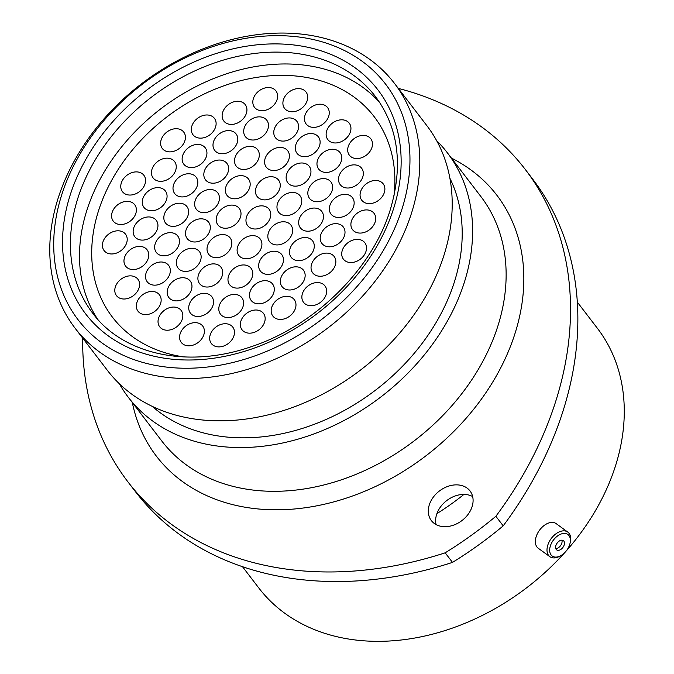 <?xml version="1.0" encoding="UTF-8"?>
<svg xmlns="http://www.w3.org/2000/svg" width="674" height="674" viewBox="0 0 674 674"><rect width="100%" height="100%" fill="white"/><g stroke="black" fill="none" stroke-linecap="round" stroke-linejoin="round"><path stroke-width="1.01" d="M102.937 241.958A13.497 10.304 142.5 0 1 113.358 231.603A13.497 10.304 142.5 0 1 125.524 234.173A13.497 10.304 142.5 0 1 126.687 242.809A13.497 10.304 142.5 0 1 116.265 253.163A13.497 10.304 142.5 0 1 104.099 250.585A13.497 10.304 142.5 0 1 102.937 241.958M135.862 213.355A13.497 10.304 142.5 0 1 125.44 223.709A13.497 10.304 142.5 0 1 113.274 221.131A13.497 10.304 142.5 0 1 112.111 212.504A13.497 10.304 142.5 0 1 122.533 202.149A13.497 10.304 142.5 0 1 134.699 204.719A13.497 10.304 142.5 0 1 135.862 213.355M145.036 183.901A13.497 10.304 142.5 0 1 134.615 194.247A13.497 10.304 142.5 0 1 122.449 191.677A13.497 10.304 142.5 0 1 121.286 183.05A13.497 10.304 142.5 0 1 131.708 172.696A13.497 10.304 142.5 0 1 143.874 175.265A13.497 10.304 142.5 0 1 145.036 183.901M166.545 199.622A13.497 10.304 142.5 0 1 156.124 209.976A13.497 10.304 142.5 0 1 143.966 207.407A13.497 10.304 142.5 0 1 142.804 198.771A13.497 10.304 142.5 0 1 153.225 188.425A13.497 10.304 142.5 0 1 165.383 190.995A13.497 10.304 142.5 0 1 166.545 199.622M148.238 258.403A13.497 10.304 142.5 0 1 137.816 268.757A13.497 10.304 142.5 0 1 125.65 266.188A13.497 10.304 142.5 0 1 124.496 257.552A13.497 10.304 142.5 0 1 134.918 247.206A13.497 10.304 142.5 0 1 147.075 249.776A13.497 10.304 142.5 0 1 148.238 258.403M160.623 303.46A13.497 10.304 142.5 0 1 150.201 313.814A13.497 10.304 142.5 0 1 138.035 311.236A13.497 10.304 142.5 0 1 136.873 302.609A13.497 10.304 142.5 0 1 147.294 292.255A13.497 10.304 142.5 0 1 159.46 294.824A13.497 10.304 142.5 0 1 160.623 303.46M178.93 244.679A13.497 10.304 142.5 0 1 168.508 255.033A13.497 10.304 142.5 0 1 156.343 252.455A13.497 10.304 142.5 0 1 155.18 243.828A13.497 10.304 142.5 0 1 165.602 233.474A13.497 10.304 142.5 0 1 177.768 236.043A13.497 10.304 142.5 0 1 178.93 244.679M197.28 185.771A13.497 10.304 142.5 0 1 186.85 196.117A13.497 10.304 142.5 0 1 174.692 193.548A13.497 10.304 142.5 0 1 173.53 184.92A13.497 10.304 142.5 0 1 183.951 174.566A13.497 10.304 142.5 0 1 196.117 177.136A13.497 10.304 142.5 0 1 197.28 185.771M215.587 126.99A13.497 10.304 142.5 0 1 205.166 137.344A13.497 10.304 142.5 0 1 193 134.766A13.497 10.304 142.5 0 1 191.837 126.139A13.497 10.304 142.5 0 1 202.259 115.785A13.497 10.304 142.5 0 1 214.425 118.354A13.497 10.304 142.5 0 1 215.587 126.99M237.273 142.593A13.497 10.304 142.5 0 1 226.852 152.947A13.497 10.304 142.5 0 1 214.686 150.369A13.497 10.304 142.5 0 1 213.523 141.742A13.497 10.304 142.5 0 1 223.945 131.388A13.497 10.304 142.5 0 1 236.111 133.958A13.497 10.304 142.5 0 1 237.273 142.593M218.924 201.501A13.497 10.304 142.5 0 1 208.502 211.855A13.497 10.304 142.5 0 1 196.336 209.277A13.497 10.304 142.5 0 1 195.174 200.65A13.497 10.304 142.5 0 1 205.595 190.295A13.497 10.304 142.5 0 1 217.761 192.865A13.497 10.304 142.5 0 1 218.924 201.501M200.616 260.282A13.497 10.304 142.5 0 1 190.194 270.636A13.497 10.304 142.5 0 1 178.029 268.058A13.497 10.304 142.5 0 1 176.866 259.431A13.497 10.304 142.5 0 1 187.288 249.077A13.497 10.304 142.5 0 1 199.453 251.646A13.497 10.304 142.5 0 1 200.616 260.282M182.309 319.063A13.497 10.304 142.5 0 1 171.887 329.418A13.497 10.304 142.5 0 1 159.721 326.839A13.497 10.304 142.5 0 1 158.559 318.212A13.497 10.304 142.5 0 1 168.98 307.858A13.497 10.304 142.5 0 1 181.146 310.428A13.497 10.304 142.5 0 1 182.309 319.063M212.992 305.33A13.497 10.304 142.5 0 1 202.571 315.685A13.497 10.304 142.5 0 1 190.413 313.115A13.497 10.304 142.5 0 1 189.251 304.488A13.497 10.304 142.5 0 1 199.673 294.134A13.497 10.304 142.5 0 1 211.83 296.703A13.497 10.304 142.5 0 1 212.992 305.33M231.3 246.558A13.497 10.304 142.5 0 1 220.878 256.904A13.497 10.304 142.5 0 1 208.721 254.334A13.497 10.304 142.5 0 1 207.558 245.707A13.497 10.304 142.5 0 1 217.98 235.352A13.497 10.304 142.5 0 1 230.146 237.922A13.497 10.304 142.5 0 1 231.3 246.558M249.65 187.642A13.497 10.304 142.5 0 1 239.228 197.996A13.497 10.304 142.5 0 1 227.062 195.426A13.497 10.304 142.5 0 1 225.908 186.791A13.497 10.304 142.5 0 1 236.33 176.445A13.497 10.304 142.5 0 1 248.487 179.014A13.497 10.304 142.5 0 1 249.65 187.642M267.957 128.86A13.497 10.304 142.5 0 1 257.535 139.215A13.497 10.304 142.5 0 1 245.378 136.645A13.497 10.304 142.5 0 1 244.215 128.009A13.497 10.304 142.5 0 1 254.637 117.664A13.497 10.304 142.5 0 1 266.794 120.233A13.497 10.304 142.5 0 1 267.957 128.86M384.349 192.469A13.497 10.304 142.5 0 1 373.927 202.823A13.497 10.304 142.5 0 1 361.761 200.245A13.497 10.304 142.5 0 1 360.598 191.618A13.497 10.304 142.5 0 1 371.02 181.264A13.497 10.304 142.5 0 1 383.186 183.833A13.497 10.304 142.5 0 1 384.349 192.469M365.999 251.377A13.497 10.304 142.5 0 1 355.577 261.731A13.497 10.304 142.5 0 1 343.411 259.161A13.497 10.304 142.5 0 1 342.249 250.526A13.497 10.304 142.5 0 1 352.679 240.171A13.497 10.304 142.5 0 1 364.836 242.75A13.497 10.304 142.5 0 1 365.999 251.377M335.315 265.101A13.497 10.304 142.5 0 1 324.885 275.455A13.497 10.304 142.5 0 1 312.728 272.886A13.497 10.304 142.5 0 1 311.565 264.259A13.497 10.304 142.5 0 1 321.987 253.904A13.497 10.304 142.5 0 1 334.152 256.474A13.497 10.304 142.5 0 1 335.315 265.101M353.623 206.32A13.497 10.304 142.5 0 1 343.192 216.674A13.497 10.304 142.5 0 1 331.035 214.105A13.497 10.304 142.5 0 1 329.872 205.477A13.497 10.304 142.5 0 1 340.294 195.123A13.497 10.304 142.5 0 1 352.46 197.693A13.497 10.304 142.5 0 1 353.623 206.32M371.964 147.412A13.497 10.304 142.5 0 1 361.542 157.767A13.497 10.304 142.5 0 1 349.385 155.197A13.497 10.304 142.5 0 1 348.222 146.561A13.497 10.304 142.5 0 1 358.644 136.215A13.497 10.304 142.5 0 1 370.81 138.785A13.497 10.304 142.5 0 1 371.964 147.412M341.238 161.271A13.497 10.304 142.5 0 1 330.816 171.626A13.497 10.304 142.5 0 1 318.65 169.048A13.497 10.304 142.5 0 1 317.496 160.42A13.497 10.304 142.5 0 1 327.918 150.066A13.497 10.304 142.5 0 1 340.075 152.636A13.497 10.304 142.5 0 1 341.238 161.271M322.93 220.053A13.497 10.304 142.5 0 1 312.509 230.407A13.497 10.304 142.5 0 1 300.343 227.829A13.497 10.304 142.5 0 1 299.18 219.202A13.497 10.304 142.5 0 1 309.61 208.847A13.497 10.304 142.5 0 1 321.768 211.417A13.497 10.304 142.5 0 1 322.93 220.053M304.623 278.834A13.497 10.304 142.5 0 1 294.201 289.188A13.497 10.304 142.5 0 1 282.035 286.61A13.497 10.304 142.5 0 1 280.873 277.983A13.497 10.304 142.5 0 1 291.303 267.629A13.497 10.304 142.5 0 1 303.46 270.198A13.497 10.304 142.5 0 1 304.623 278.834M264.629 322.012A13.497 10.304 142.5 0 1 254.208 332.366A13.497 10.304 142.5 0 1 242.042 329.788A13.497 10.304 142.5 0 1 240.879 321.161A13.497 10.304 142.5 0 1 251.301 310.807A13.497 10.304 142.5 0 1 263.467 313.376A13.497 10.304 142.5 0 1 264.629 322.012M282.937 263.231A13.497 10.304 142.5 0 1 272.515 273.585A13.497 10.304 142.5 0 1 260.349 271.007A13.497 10.304 142.5 0 1 259.187 262.38A13.497 10.304 142.5 0 1 269.617 252.025A13.497 10.304 142.5 0 1 281.774 254.595A13.497 10.304 142.5 0 1 282.937 263.231M301.244 204.449A13.497 10.304 142.5 0 1 290.823 214.804A13.497 10.304 142.5 0 1 278.657 212.226A13.497 10.304 142.5 0 1 277.494 203.599A13.497 10.304 142.5 0 1 287.924 193.244A13.497 10.304 142.5 0 1 300.082 195.814A13.497 10.304 142.5 0 1 301.244 204.449M319.594 145.542A13.497 10.304 142.5 0 1 309.172 155.888A13.497 10.304 142.5 0 1 297.007 153.318A13.497 10.304 142.5 0 1 295.844 144.691A13.497 10.304 142.5 0 1 306.266 134.337A13.497 10.304 142.5 0 1 318.431 136.906A13.497 10.304 142.5 0 1 319.594 145.542M307.176 100.611A13.497 10.304 142.5 0 1 296.745 110.966A13.497 10.304 142.5 0 1 284.588 108.396A13.497 10.304 142.5 0 1 283.425 99.76A13.497 10.304 142.5 0 1 293.847 89.415A13.497 10.304 142.5 0 1 306.013 91.984A13.497 10.304 142.5 0 1 307.176 100.611M288.868 159.393A13.497 10.304 142.5 0 1 278.438 169.747A13.497 10.304 142.5 0 1 266.281 167.177A13.497 10.304 142.5 0 1 265.118 158.542A13.497 10.304 142.5 0 1 275.54 148.196A13.497 10.304 142.5 0 1 287.705 150.765A13.497 10.304 142.5 0 1 288.868 159.393M261.386 247.628A13.497 10.304 142.5 0 1 250.955 257.982A13.497 10.304 142.5 0 1 238.798 255.412A13.497 10.304 142.5 0 1 237.636 246.777A13.497 10.304 142.5 0 1 248.057 236.431A13.497 10.304 142.5 0 1 260.223 239A13.497 10.304 142.5 0 1 261.386 247.628M243.078 306.409A13.497 10.304 142.5 0 1 232.648 316.763A13.497 10.304 142.5 0 1 220.491 314.194A13.497 10.304 142.5 0 1 219.328 305.558A13.497 10.304 142.5 0 1 229.75 295.212A13.497 10.304 142.5 0 1 241.915 297.782A13.497 10.304 142.5 0 1 243.078 306.409M270.24 217.854A13.497 10.304 142.5 0 1 259.819 228.208A13.497 10.304 142.5 0 1 247.653 225.63A13.497 10.304 142.5 0 1 246.49 217.003A13.497 10.304 142.5 0 1 256.912 206.648A13.497 10.304 142.5 0 1 269.078 209.226A13.497 10.304 142.5 0 1 270.24 217.854M183.901 356.934A164.852 125.827 142.5 0 1 112.423 317.134A164.852 125.827 142.5 0 1 98.236 211.695A164.852 125.827 142.5 0 1 225.571 85.219A164.852 125.827 142.5 0 1 374.154 116.644A164.852 125.827 142.5 0 1 393.961 196.016A164.852 125.827 142.5 0 0 374.154 116.644A164.852 125.827 142.5 0 0 225.571 85.219A164.852 125.827 142.5 0 0 98.236 211.695A164.852 125.827 142.5 0 0 112.423 317.134A164.852 125.827 142.5 0 0 183.901 356.934M233.937 335.736A13.497 10.304 142.5 0 1 223.515 346.091A13.497 10.304 142.5 0 1 211.358 343.521A13.497 10.304 142.5 0 1 210.195 334.885A13.497 10.304 142.5 0 1 220.617 324.531A13.497 10.304 142.5 0 1 232.783 327.109A13.497 10.304 142.5 0 1 233.937 335.736M252.244 276.955A13.497 10.304 142.5 0 1 241.823 287.309A13.497 10.304 142.5 0 1 229.666 284.74A13.497 10.304 142.5 0 1 228.503 276.104A13.497 10.304 142.5 0 1 238.925 265.75A13.497 10.304 142.5 0 1 251.09 268.328A13.497 10.304 142.5 0 1 252.244 276.955M279.727 188.72A13.497 10.304 142.5 0 1 269.305 199.074A13.497 10.304 142.5 0 1 257.148 196.505A13.497 10.304 142.5 0 1 255.985 187.869A13.497 10.304 142.5 0 1 266.407 177.515A13.497 10.304 142.5 0 1 278.573 180.093A13.497 10.304 142.5 0 1 279.727 188.72M298.034 129.939A13.497 10.304 142.5 0 1 287.613 140.293A13.497 10.304 142.5 0 1 275.455 137.723A13.497 10.304 142.5 0 1 274.293 129.088A13.497 10.304 142.5 0 1 284.714 118.734A13.497 10.304 142.5 0 1 296.88 121.312A13.497 10.304 142.5 0 1 298.034 129.939M328.727 116.214A13.497 10.304 142.5 0 1 318.305 126.569A13.497 10.304 142.5 0 1 306.139 123.991A13.497 10.304 142.5 0 1 304.977 115.364A13.497 10.304 142.5 0 1 315.407 105.009A13.497 10.304 142.5 0 1 327.564 107.579A13.497 10.304 142.5 0 1 328.727 116.214M310.419 174.996A13.497 10.304 142.5 0 1 299.997 185.35A13.497 10.304 142.5 0 1 287.832 182.772A13.497 10.304 142.5 0 1 286.669 174.145A13.497 10.304 142.5 0 1 297.099 163.79A13.497 10.304 142.5 0 1 309.256 166.36A13.497 10.304 142.5 0 1 310.419 174.996M292.112 233.777A13.497 10.304 142.5 0 1 281.69 244.131A13.497 10.304 142.5 0 1 269.524 241.553A13.497 10.304 142.5 0 1 268.362 232.926A13.497 10.304 142.5 0 1 278.783 222.572A13.497 10.304 142.5 0 1 290.949 225.141A13.497 10.304 142.5 0 1 292.112 233.777M273.762 292.685A13.497 10.304 142.5 0 1 263.34 303.039A13.497 10.304 142.5 0 1 251.175 300.461A13.497 10.304 142.5 0 1 250.012 291.834A13.497 10.304 142.5 0 1 260.442 281.479A13.497 10.304 142.5 0 1 272.599 284.049A13.497 10.304 142.5 0 1 273.762 292.685M295.448 308.288A13.497 10.304 142.5 0 1 285.026 318.642A13.497 10.304 142.5 0 1 272.86 316.064A13.497 10.304 142.5 0 1 271.698 307.437A13.497 10.304 142.5 0 1 282.128 297.082A13.497 10.304 142.5 0 1 294.285 299.652A13.497 10.304 142.5 0 1 295.448 308.288M313.755 249.506A13.497 10.304 142.5 0 1 303.334 259.861A13.497 10.304 142.5 0 1 291.168 257.283A13.497 10.304 142.5 0 1 290.014 248.655A13.497 10.304 142.5 0 1 300.436 238.301A13.497 10.304 142.5 0 1 312.593 240.879A13.497 10.304 142.5 0 1 313.755 249.506M332.105 190.599A13.497 10.304 142.5 0 1 321.683 200.953A13.497 10.304 142.5 0 1 309.518 198.375A13.497 10.304 142.5 0 1 308.355 189.748A13.497 10.304 142.5 0 1 318.785 179.394A13.497 10.304 142.5 0 1 330.942 181.963A13.497 10.304 142.5 0 1 332.105 190.599M350.413 131.818A13.497 10.304 142.5 0 1 339.991 142.172A13.497 10.304 142.5 0 1 327.825 139.594A13.497 10.304 142.5 0 1 326.663 130.967A13.497 10.304 142.5 0 1 337.093 120.612A13.497 10.304 142.5 0 1 349.25 123.182A13.497 10.304 142.5 0 1 350.413 131.818M362.797 176.866A13.497 10.304 142.5 0 1 352.367 187.22A13.497 10.304 142.5 0 1 340.21 184.651A13.497 10.304 142.5 0 1 339.047 176.015A13.497 10.304 142.5 0 1 349.469 165.669A13.497 10.304 142.5 0 1 361.635 168.239A13.497 10.304 142.5 0 1 362.797 176.866M344.481 235.647A13.497 10.304 142.5 0 1 334.06 246.002A13.497 10.304 142.5 0 1 321.902 243.432A13.497 10.304 142.5 0 1 320.74 234.796A13.497 10.304 142.5 0 1 331.161 224.45A13.497 10.304 142.5 0 1 343.327 227.02A13.497 10.304 142.5 0 1 344.481 235.647M326.14 294.563A13.497 10.304 142.5 0 1 315.71 304.909A13.497 10.304 142.5 0 1 303.553 302.34A13.497 10.304 142.5 0 1 302.39 293.712A13.497 10.304 142.5 0 1 312.812 283.358A13.497 10.304 142.5 0 1 324.978 285.928A13.497 10.304 142.5 0 1 326.14 294.563M375.174 221.923A13.497 10.304 142.5 0 1 364.752 232.277A13.497 10.304 142.5 0 1 352.586 229.699A13.497 10.304 142.5 0 1 351.424 221.072A13.497 10.304 142.5 0 1 361.854 210.718A13.497 10.304 142.5 0 1 374.011 213.287A13.497 10.304 142.5 0 1 375.174 221.923M277.09 99.541A13.497 10.304 142.5 0 1 266.668 109.887A13.497 10.304 142.5 0 1 254.511 107.318A13.497 10.304 142.5 0 1 253.348 98.69A13.497 10.304 142.5 0 1 263.77 88.336A13.497 10.304 142.5 0 1 275.936 90.906A13.497 10.304 142.5 0 1 277.09 99.541M258.782 158.314A13.497 10.304 142.5 0 1 248.361 168.668A13.497 10.304 142.5 0 1 236.203 166.099A13.497 10.304 142.5 0 1 235.041 157.472A13.497 10.304 142.5 0 1 245.462 147.117A13.497 10.304 142.5 0 1 257.628 149.687A13.497 10.304 142.5 0 1 258.782 158.314M240.475 217.095A13.497 10.304 142.5 0 1 230.053 227.45A13.497 10.304 142.5 0 1 217.896 224.88A13.497 10.304 142.5 0 1 216.733 216.244A13.497 10.304 142.5 0 1 227.155 205.899A13.497 10.304 142.5 0 1 239.312 208.468A13.497 10.304 142.5 0 1 240.475 217.095M222.167 275.877A13.497 10.304 142.5 0 1 211.746 286.231A13.497 10.304 142.5 0 1 199.58 283.661A13.497 10.304 142.5 0 1 198.426 275.026A13.497 10.304 142.5 0 1 208.847 264.68A13.497 10.304 142.5 0 1 221.005 267.249A13.497 10.304 142.5 0 1 222.167 275.877M203.86 334.658A13.497 10.304 142.5 0 1 193.438 345.012A13.497 10.304 142.5 0 1 181.272 342.443A13.497 10.304 142.5 0 1 180.118 333.807A13.497 10.304 142.5 0 1 190.54 323.461A13.497 10.304 142.5 0 1 202.697 326.031A13.497 10.304 142.5 0 1 203.86 334.658M191.441 289.736A13.497 10.304 142.5 0 1 181.02 300.09A13.497 10.304 142.5 0 1 168.854 297.52A13.497 10.304 142.5 0 1 167.691 288.885A13.497 10.304 142.5 0 1 178.113 278.531A13.497 10.304 142.5 0 1 190.279 281.109A13.497 10.304 142.5 0 1 191.441 289.736M209.791 230.828A13.497 10.304 142.5 0 1 199.369 241.182A13.497 10.304 142.5 0 1 187.203 238.604A13.497 10.304 142.5 0 1 186.041 229.977A13.497 10.304 142.5 0 1 196.463 219.623A13.497 10.304 142.5 0 1 208.628 222.193A13.497 10.304 142.5 0 1 209.791 230.828M228.098 172.047A13.497 10.304 142.5 0 1 217.677 182.401A13.497 10.304 142.5 0 1 205.511 179.823A13.497 10.304 142.5 0 1 204.348 171.196A13.497 10.304 142.5 0 1 214.77 160.842A13.497 10.304 142.5 0 1 226.936 163.411A13.497 10.304 142.5 0 1 228.098 172.047M246.406 113.266A13.497 10.304 142.5 0 1 235.984 123.62A13.497 10.304 142.5 0 1 223.819 121.042A13.497 10.304 142.5 0 1 222.656 112.415A13.497 10.304 142.5 0 1 233.078 102.06A13.497 10.304 142.5 0 1 245.243 104.63A13.497 10.304 142.5 0 1 246.406 113.266M206.412 156.444A13.497 10.304 142.5 0 1 195.991 166.798A13.497 10.304 142.5 0 1 183.825 164.22A13.497 10.304 142.5 0 1 182.662 155.593A13.497 10.304 142.5 0 1 193.084 145.239A13.497 10.304 142.5 0 1 205.25 147.808A13.497 10.304 142.5 0 1 206.412 156.444M188.105 215.225A13.497 10.304 142.5 0 1 177.683 225.579A13.497 10.304 142.5 0 1 165.518 223.001A13.497 10.304 142.5 0 1 164.355 214.374A13.497 10.304 142.5 0 1 174.777 204.02A13.497 10.304 142.5 0 1 186.942 206.589A13.497 10.304 142.5 0 1 188.105 215.225M169.797 274.006A13.497 10.304 142.5 0 1 159.367 284.361A13.497 10.304 142.5 0 1 147.21 281.783A13.497 10.304 142.5 0 1 146.047 273.155A13.497 10.304 142.5 0 1 156.469 262.801A13.497 10.304 142.5 0 1 168.635 265.371A13.497 10.304 142.5 0 1 169.797 274.006M139.063 287.857A13.497 10.304 142.5 0 1 128.641 298.211A13.497 10.304 142.5 0 1 116.484 295.642A13.497 10.304 142.5 0 1 115.321 287.006A13.497 10.304 142.5 0 1 125.743 276.66A13.497 10.304 142.5 0 1 137.9 279.23A13.497 10.304 142.5 0 1 139.063 287.857M157.413 228.949A13.497 10.304 142.5 0 1 146.991 239.304A13.497 10.304 142.5 0 1 134.825 236.734A13.497 10.304 142.5 0 1 133.671 228.098A13.497 10.304 142.5 0 1 144.093 217.744A13.497 10.304 142.5 0 1 156.25 220.322A13.497 10.304 142.5 0 1 157.413 228.949M175.72 170.168A13.497 10.304 142.5 0 1 165.298 180.522A13.497 10.304 142.5 0 1 153.133 177.953A13.497 10.304 142.5 0 1 151.979 169.317A13.497 10.304 142.5 0 1 162.4 158.963A13.497 10.304 142.5 0 1 174.558 161.541A13.497 10.304 142.5 0 1 175.72 170.168M184.895 140.714A13.497 10.304 142.5 0 1 174.473 151.069A13.497 10.304 142.5 0 1 162.308 148.499A13.497 10.304 142.5 0 1 161.153 139.863A13.497 10.304 142.5 0 1 171.575 129.509A13.497 10.304 142.5 0 1 183.732 132.087A13.497 10.304 142.5 0 1 184.895 140.714M61.393 195.848A193.708 147.859 -37.5 0 0 180.084 368.13A193.708 147.859 -37.5 0 0 402.294 208.055A193.708 147.859 -37.5 0 0 283.602 35.773A193.708 147.859 -37.5 0 0 61.393 195.848M411.831 212.142A201.206 153.579 142.5 0 1 256.415 366.504A201.206 153.579 142.5 0 1 75.058 328.154A201.206 153.579 142.5 0 1 57.745 199.453A201.206 153.579 142.5 0 1 213.169 45.091A201.206 153.579 142.5 0 1 394.517 83.441A201.206 153.579 142.5 0 1 411.831 212.142M472.129 506.545A24.365 18.594 -37.5 0 0 470.031 490.958A24.365 18.594 -37.5 0 0 448.075 486.316A24.365 18.594 -37.5 0 0 429.254 505.003A24.365 18.594 -37.5 0 0 431.352 520.589A24.365 18.594 -37.5 0 0 453.307 525.231A24.365 18.594 -37.5 0 0 472.129 506.545M436.061 524.574A24.365 18.594 142.5 0 1 436.592 514.582A24.365 18.594 142.5 0 1 472.659 496.544M394.517 83.441L426.912 125.735A201.206 153.579 142.5 0 1 444.233 254.427A201.206 153.579 142.5 0 1 288.809 408.798A201.206 153.579 142.5 0 1 107.461 370.447L75.058 328.154M449.92 178.307A189.664 144.767 142.5 0 1 454.689 280.982A189.664 144.767 142.5 0 1 321.22 421.553A189.664 144.767 142.5 0 1 152.231 406.346M436.626 140.622A200.978 153.402 142.5 0 1 447.351 152.787A200.978 153.402 142.5 0 1 464.647 281.336A200.978 153.402 142.5 0 1 309.408 435.53A200.978 153.402 142.5 0 1 128.254 397.222A200.978 153.402 142.5 0 1 119.306 383.7M463.914 494.43A213.355 162.847 142.5 0 1 436.921 513.588M577.365 302.163L597.459 328.39A213.355 162.847 142.5 0 1 615.817 464.858A213.355 162.847 142.5 0 1 566.185 551.012M564.812 552.554A213.355 162.847 142.5 0 1 258.715 587.871L242.463 566.649M452.498 562.394A359.832 274.655 142.5 0 1 135.255 491.43L127.925 481.859A359.832 274.655 -37.5 0 0 445.16 552.823L452.498 562.394A333.596 254.629 142.5 0 0 503.208 525.863L495.87 516.284A333.596 254.629 142.5 0 1 445.16 552.823M495.87 516.284A359.832 274.655 -37.5 0 0 525.324 169.503L532.654 179.073A359.832 274.655 142.5 0 1 503.208 525.863M82.7 338.129A359.832 274.655 -37.5 0 0 127.925 481.859M525.324 169.503A359.832 274.655 -37.5 0 0 398.326 88.412M563.034 554.154A13.312 8.391 126 0 0 570.111 542.958A13.312 8.391 126 0 0 567.12 534.035A13.312 8.391 126 0 0 557.027 536.352A13.312 8.391 126 0 0 549.866 552.132A13.312 8.391 126 0 0 560.97 555.553A13.312 8.391 126 0 0 563.034 554.154M560.97 555.553L559.9 556.151A15.216 9.588 -54 0 1 549.9 556.699A15.216 9.588 -54 0 1 555.401 534.212A15.216 9.588 -54 0 1 567.778 532.072A15.216 9.588 -54 0 1 570.356 541.753L570.111 542.958M558.746 541.433A5.712 3.597 126 0 0 556.673 549.874A5.712 3.597 126 0 0 561.324 549.074A5.712 3.597 126 0 0 563.388 540.632A5.712 3.597 126 0 0 558.746 541.433M555.78 548.602A5.712 3.597 126 0 0 558.931 547.339A5.712 3.597 126 0 0 561.897 540.169M549.9 556.699L538.256 548.257A15.216 9.588 -54 0 1 543.766 525.771A15.216 9.588 -54 0 1 556.143 523.622L567.778 532.072M97.536 319.072A178.121 135.954 142.5 0 1 86.558 211.274A178.121 135.954 142.5 0 1 219.648 76.221A178.121 135.954 142.5 0 1 379.9 102.768M77.476 199.42A178.121 135.954 -37.5 0 0 92.801 313.343C123.047 354.229 186.942 368.627 249.683 347.211C314.261 326.587 372.553 269.263 390.482 209.05C403.313 165.046 398.359 127.597 375.595 96.711A178.121 135.954 -37.5 0 0 215.057 62.758A178.121 135.954 -37.5 0 0 77.476 199.42M393.852 207.752A184.112 140.529 142.5 0 1 182.646 359.899A184.112 140.529 142.5 0 1 69.835 196.151A184.112 140.529 142.5 0 1 281.041 44.004A184.112 140.529 142.5 0 1 393.852 207.752M128.254 397.222L161.768 440.981A200.978 153.402 -37.5 0 0 342.923 479.29A200.978 153.402 -37.5 0 0 498.17 325.087A200.978 153.402 -37.5 0 0 480.874 196.538L447.351 152.787M451.42 158.087A214.475 163.706 142.5 0 1 515.34 332.434A214.475 163.706 142.5 0 1 314.564 506.241A214.475 163.706 142.5 0 1 132.323 402.53"/></g></svg>
